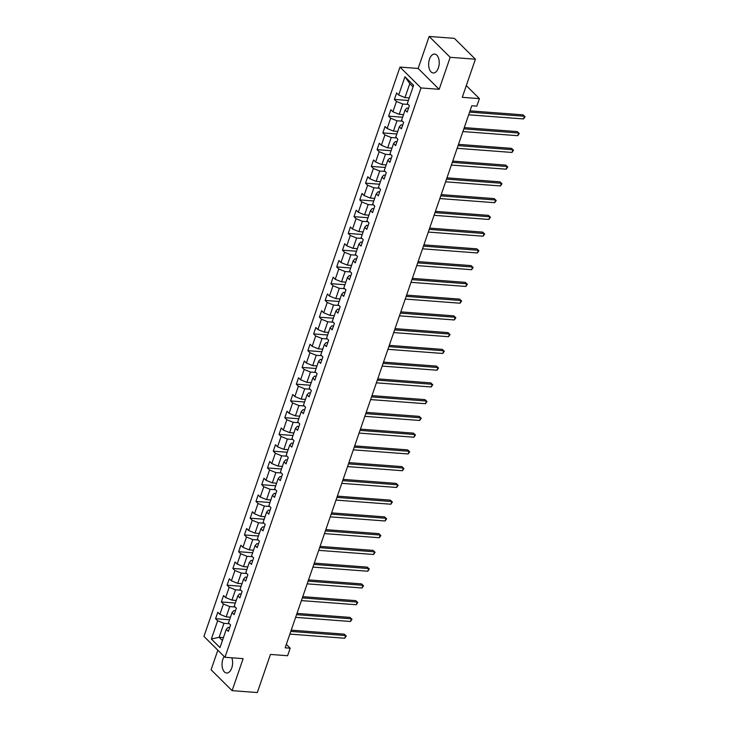 <?xml version="1.0" encoding="UTF-8"?>
<svg xmlns="http://www.w3.org/2000/svg" width="729" height="729" viewBox="0 0 729 729"><rect width="100%" height="100%" fill="white"/><g stroke="black" fill="none" stroke-linecap="round" stroke-linejoin="round"><path stroke-width="1.09" d="M224.195 656.51A9.477 5.258 -85.7 0 0 222.892 659.18A9.477 5.258 -85.7 0 0 226.619 673.022A9.477 5.258 -85.7 0 0 231.758 667.974A9.477 5.258 -85.7 0 0 231.795 657.795M438.375 67.925A9.477 5.258 -85.7 0 0 434.648 54.074A9.477 5.258 -85.7 0 0 429.509 59.131A9.477 5.258 -85.7 0 0 433.226 72.982A9.477 5.258 -85.7 0 0 438.375 67.925M217.834 650.195L211.082 669.787L232.104 690.645L257.319 692.55L270.45 654.432L287.591 655.726L290.178 648.209L286.324 644.381M399.984 67.077L203.947 636.417L224.969 657.285L421.007 87.945L399.984 67.077L418.145 68.453L439.168 89.312L450.185 57.309L429.162 36.45L418.145 68.453M429.162 36.45L454.377 38.355L475.399 59.213L462.268 97.331L479.418 98.625L466.305 85.612M450.185 57.309L475.399 59.213M229.699 627.514L228.049 627.387L226.282 629.337L228.359 631.396L230.574 624.953L228.505 622.894L232.05 612.588L234.127 614.647L236.342 608.205L234.273 606.145L237.818 595.83L239.896 597.889L242.11 591.447L240.041 589.387L243.586 579.081L245.664 581.141L247.878 574.698L245.81 572.639L249.354 562.332L251.432 564.392L253.646 557.949L251.578 555.89L255.123 545.584L257.2 547.634L259.415 541.191L257.346 539.132L260.891 528.826L262.969 530.885L265.183 524.443L263.105 522.383L266.659 512.077L268.737 514.136L270.951 507.694L268.873 505.634L272.427 495.328L274.505 497.378L276.719 490.936L274.642 488.886L278.196 478.57L280.273 480.63L282.488 474.187L280.41 472.128L283.964 461.822L286.041 463.881L288.256 457.438L286.178 455.379L289.732 445.073L291.8 447.132L294.024 440.69L291.946 438.63L295.5 428.315L297.569 430.374L299.792 423.932L297.714 421.872L301.268 411.566L303.337 413.625L305.56 407.183L303.483 405.124L307.037 394.817L309.105 396.877L311.329 390.434L309.251 388.375L312.805 378.059L314.873 380.119L317.097 373.676L315.019 371.617L318.573 361.311L320.642 363.37L322.865 356.928L320.787 354.868L324.341 344.562L326.41 346.621L328.633 340.179L326.556 338.119L330.109 327.813L332.178 329.863L334.401 323.421L332.324 321.371L335.878 311.055L337.946 313.115L340.17 306.672L338.092 304.613L341.646 294.306L343.714 296.366L345.938 289.923L343.86 287.864L347.414 277.558L349.483 279.617L351.706 273.165L349.628 271.115L353.182 260.8L355.251 262.859L357.474 256.417L355.397 254.357L358.95 244.051L361.019 246.11L363.242 239.668L361.165 237.608L364.719 227.302L366.787 229.362L369.011 222.919L366.933 220.86L370.487 210.544L372.555 212.604L374.779 206.161L372.701 204.102L376.255 193.796L378.324 195.855L380.547 189.412L378.469 187.353L382.023 177.047L384.092 179.106L386.315 172.664L384.238 170.604L387.792 160.298L389.86 162.348L392.084 155.906L390.006 153.855L393.56 143.54L395.628 145.6L397.852 139.157L395.774 137.098L399.328 126.791L401.397 128.851L403.62 122.408L401.542 120.349L405.087 110.043L407.165 112.102L409.388 105.65L407.311 103.6L413.598 85.339L404.959 76.773L409.789 83.625L404.978 97.586L409.27 97.905M226.282 629.337L219.994 647.589L211.364 639.023L217.643 620.762L215.574 618.711L229.58 619.759M404.959 76.773L398.672 95.025L396.603 92.966L394.38 99.408L396.458 101.468L392.904 111.774L390.835 109.724L388.612 116.166L390.689 118.216L387.135 128.532L385.067 126.472L382.843 132.915L384.921 134.974L381.367 145.281L379.299 143.221L377.075 149.664L379.153 151.723L375.599 162.029L373.53 159.97L371.307 166.412L373.385 168.472L369.831 178.787L367.762 176.728L365.539 183.17L367.616 185.23L364.063 195.536L361.994 193.477L359.771 199.919L361.848 201.979L358.294 212.285L356.226 210.225L354.002 216.668L356.08 218.727L352.526 229.034L350.458 226.983L348.234 233.426L350.312 235.485L346.758 245.791L344.689 243.732L342.466 250.175L344.544 252.234L340.99 262.54L338.921 260.481L336.698 266.923L338.775 268.983L335.222 279.289L333.153 277.239L330.93 283.681L333.007 285.732L329.453 296.047L327.385 293.987L325.161 300.43L327.239 302.489L323.694 312.796L321.617 310.736L319.393 317.179L321.471 319.238L317.926 329.544L315.848 327.485L313.634 333.928L315.703 335.987L312.158 346.302L310.08 344.243L307.866 350.685L309.934 352.745L306.39 363.051L304.312 360.992L302.098 367.434L304.166 369.494L300.621 379.8L298.544 377.74L296.329 384.183L298.398 386.242L294.853 396.558L292.776 394.498L290.561 400.941L292.63 403L289.085 413.307L287.007 411.247L284.793 417.69L286.862 419.749L283.317 430.055L281.239 427.996L279.025 434.438L281.093 436.498L277.549 446.804L275.471 444.754L273.257 451.196L275.325 453.247L271.78 463.562L269.703 461.503L267.488 467.945L269.557 470.005L266.012 480.311L263.934 478.251L261.72 484.694L263.789 486.753L260.244 497.06L258.166 495L255.952 501.452L258.02 503.502L254.476 513.817L252.398 511.758L250.184 518.201L252.252 520.26L248.707 530.566L246.63 528.507L244.415 534.949L246.484 537.009L242.939 547.315L240.862 545.256L238.647 551.698L240.716 553.758L237.171 564.073L235.093 562.013L232.879 568.456L234.948 570.515L231.403 580.822L229.325 578.762L227.111 585.205L229.179 587.264L225.635 597.57L223.557 595.511L221.343 601.954L223.411 604.013L219.866 614.319L217.789 612.269L215.574 618.711M479.418 98.625L476.83 106.142L471.791 105.76L285.139 647.826L290.178 648.209M232.05 612.588L233.809 610.638L235.467 610.756M230.464 617.208L226.172 616.88L229.726 606.574L235.112 606.984M219.866 614.319L226.172 616.88M223.411 604.013L229.726 606.574M237.818 595.83L239.577 593.88L241.226 594.007M236.232 600.45L231.94 600.131L235.494 589.825L240.88 590.226M225.635 597.57L231.94 600.131M229.179 587.264L235.494 589.825M243.586 579.081L245.345 577.131L246.994 577.259M242.001 583.701L237.709 583.382L241.263 573.067L246.648 573.477M231.403 580.822L237.709 583.382M234.948 570.515L241.263 573.067M249.354 562.332L251.113 560.382L252.763 560.501M247.76 566.952L243.477 566.624L247.022 556.318L252.416 556.728M237.171 564.073L243.477 566.624M240.716 553.758L247.022 556.318M255.123 545.584L256.881 543.624L258.531 543.752M253.528 550.204L249.245 549.876L252.79 539.569L258.184 539.97M242.939 547.315L249.245 549.876M246.484 537.009L252.79 539.569M260.891 528.826L262.65 526.876L264.299 527.003M259.296 533.446L255.013 533.127L258.558 522.821L263.953 523.222M248.707 530.566L255.013 533.127M252.252 520.26L258.558 522.821M266.659 512.077L268.418 510.127L270.067 510.245M265.064 516.697L260.782 516.378L264.326 506.063L269.721 506.473M254.476 513.817L260.782 516.378M258.02 503.502L264.326 506.063M272.427 495.328L274.186 493.369L275.835 493.497M270.833 499.948L266.55 499.62L270.094 489.314L275.489 489.724M260.244 497.06L266.55 499.62M263.789 486.753L270.094 489.314M278.196 478.57L279.954 476.62L281.604 476.748M276.601 483.19L272.318 482.871L275.863 472.565L281.257 472.966M266.012 480.311L272.318 482.871M269.557 470.005L275.863 472.565M283.964 461.822L285.722 459.871L287.372 459.999M282.369 466.442L278.086 466.123L281.631 455.807L287.026 456.217M271.78 463.562L278.086 466.123M275.325 453.247L281.631 455.807M289.732 445.073L291.491 443.123L293.14 443.241M288.137 449.693L283.854 449.365L287.399 439.058L292.794 439.469M277.549 446.804L283.854 449.365M281.093 436.498L287.399 439.058M295.5 428.315L297.259 426.365L298.908 426.492M293.905 432.935L289.623 432.616L293.167 422.31L298.562 422.711M283.317 430.055L289.623 432.616M286.862 419.749L293.167 422.31M301.268 411.566L303.027 409.616L304.676 409.744M299.674 416.186L295.391 415.867L298.936 405.552L304.33 405.962M289.085 413.307L295.391 415.867M292.63 403L298.936 405.552M307.037 394.817L308.795 392.867L310.445 392.986M305.442 399.437L301.159 399.109L304.704 388.803L310.098 389.213M294.853 396.558L301.159 399.109M298.398 386.242L304.704 388.803M312.805 378.059L314.563 376.109L316.213 376.237M311.21 382.689L306.927 382.361L310.472 372.054L315.867 372.455M300.621 379.8L306.927 382.361M304.166 369.494L310.472 372.054M318.573 361.311L320.332 359.361L321.981 359.488M316.978 365.931L312.695 365.612L316.24 355.305L321.635 355.706M306.39 363.051L312.695 365.612M309.934 352.745L316.24 355.305M324.341 344.562L326.1 342.612L327.749 342.73M322.747 349.182L318.464 348.854L322.008 338.548L327.403 338.958M312.158 346.302L318.464 348.854M315.703 335.987L322.008 338.548M330.109 327.813L331.868 325.854L333.517 325.981M328.515 332.433L324.232 332.105L327.777 321.799L333.171 322.209M317.926 329.544L324.232 332.105M321.471 319.238L327.777 321.799M335.878 311.055L337.636 309.105L339.286 309.233M334.283 315.675L330 315.356L333.545 305.05L338.939 305.451M323.694 312.796L330 315.356M327.239 302.489L333.545 305.05M341.646 294.306L343.405 292.356L345.054 292.475M340.051 298.926L335.768 298.608L339.313 288.292L344.708 288.702M329.453 296.047L335.768 298.608M333.007 285.732L339.313 288.292M347.414 277.558L349.173 275.608L350.822 275.726M345.819 282.178L341.536 281.85L345.081 271.543L350.476 271.953M335.222 279.289L341.536 281.85M338.775 268.983L345.081 271.543M353.182 260.8L354.941 258.85L356.59 258.977M351.588 265.42L347.305 265.101L350.849 254.795L356.244 255.196M340.99 262.54L347.305 265.101M344.544 252.234L350.849 254.795M358.95 244.051L360.709 242.101L362.359 242.228M357.356 248.671L353.073 248.352L356.618 238.037L362.012 238.447M346.758 245.791L353.073 248.352M350.312 235.485L356.618 238.037M364.719 227.302L366.477 225.352L368.127 225.471M363.124 231.922L358.841 231.594L362.386 221.288L367.781 221.698M352.526 229.034L358.841 231.594M356.08 218.727L362.386 221.288M370.487 210.544L372.246 208.594L373.895 208.722M368.892 215.173L364.609 214.845L368.154 204.539L373.549 204.94M358.294 212.285L364.609 214.845M361.848 201.979L368.154 204.539M376.255 193.796L378.014 191.845L379.663 191.973M374.66 198.416L370.368 198.097L373.922 187.79L379.317 188.191M364.063 195.536L370.368 198.097M367.616 185.23L373.922 187.79M382.023 177.047L383.782 175.097L385.431 175.215M380.429 181.667L376.137 181.339L379.691 171.033L385.085 171.443M369.831 178.787L376.137 181.339M373.385 168.472L379.691 171.033M387.792 160.298L389.55 158.339L391.2 158.466M386.197 164.918L381.905 164.59L385.459 154.284L390.853 154.694M375.599 162.029L381.905 164.59M379.153 151.723L385.459 154.284M393.56 143.54L395.318 141.59L396.968 141.718M391.965 148.16L387.673 147.841L391.227 137.535L396.622 137.936M381.367 145.281L387.673 147.841M384.921 134.974L391.227 137.535M399.328 126.791L401.087 124.841L402.736 124.96M397.733 131.411L393.441 131.092L396.995 120.777L402.39 121.187M387.135 128.532L393.441 131.092M390.689 118.216L396.995 120.777M405.087 110.043L406.855 108.092L408.504 108.211M403.502 114.663L399.21 114.335L402.763 104.028L408.158 104.438M392.904 111.774L399.21 114.335M396.458 101.468L402.763 104.028M398.672 95.025L404.978 97.586M439.168 89.312L421.007 87.945M232.104 690.645L243.121 658.651L224.969 657.285M413.07 86.879L409.789 83.625M223.439 637.611L219.147 637.283L222.427 640.536M229.343 623.732L223.958 623.322L219.147 637.283L211.364 639.023M217.643 620.762L223.958 623.322M394.38 99.408L408.386 100.465M388.612 116.166L402.618 117.214M382.843 132.915L396.849 133.972M377.075 149.664L391.081 150.721M371.307 166.412L385.313 167.47M365.539 183.17L379.545 184.227M359.771 199.919L373.777 200.976M354.002 216.668L368.008 217.725M348.234 233.426L362.24 234.483M342.466 250.175L356.472 251.232M336.698 266.923L350.704 267.98M330.93 283.681L344.935 284.729M325.161 300.43L339.167 301.487M319.393 317.179L333.408 318.236M313.634 333.928L327.64 334.985M307.866 350.685L321.872 351.743M302.098 367.434L316.104 368.491M296.329 384.183L310.335 385.24M290.561 400.941L304.567 401.998M284.793 417.69L298.799 418.747M279.025 434.438L293.031 435.495M273.257 451.196L287.262 452.244M267.488 467.945L281.494 469.002M261.72 484.694L275.726 485.751M255.952 501.452L269.958 502.5M250.184 518.201L264.19 519.258M244.415 534.949L258.421 536.006M238.647 551.698L252.653 552.755M232.879 568.456L246.885 569.513M227.111 585.205L241.117 586.262M221.343 601.954L235.349 603.011M469.594 112.12L524.443 116.257L523.522 118.936L468.674 114.808M470.032 110.854L523.021 114.845L525.053 116.74L523.522 118.936M523.021 114.845L525.053 116.74M463.826 128.869L518.674 133.006L517.754 135.694L462.906 131.557M464.264 127.602L517.253 131.594L519.285 133.489L517.754 135.694M517.253 131.594L519.285 133.489M458.058 145.627L512.906 149.755L511.986 152.443L457.138 148.306M458.495 144.351L511.485 148.352L513.517 150.238L511.986 152.443M511.485 148.352L513.517 150.238M452.29 162.376L507.138 166.513L506.218 169.192L451.369 165.064M452.727 161.109L505.716 165.1L507.749 166.987L506.218 169.192M505.716 165.1L507.749 166.987M446.522 179.124L501.37 183.261L500.449 185.95L445.601 181.813M446.959 177.858L499.948 181.849L501.98 183.744L500.449 185.95M499.948 181.849L501.98 183.744M440.753 195.882L495.602 200.01L494.681 202.698L439.833 198.561M441.191 194.607L494.18 198.607L496.212 200.493L494.681 202.698M494.18 198.607L496.212 200.493M434.985 212.631L489.833 216.768L488.913 219.447L434.065 215.319M435.423 211.364L488.412 215.356L490.444 217.242L488.913 219.447M488.412 215.356L490.444 217.242M429.217 229.38L484.065 233.517L483.145 236.196L428.297 232.068M429.654 228.113L482.644 232.104L484.676 234L483.145 236.196M482.644 232.104L484.676 234M423.449 246.138L478.297 250.266L477.377 252.954L422.528 248.817M423.886 244.862L476.875 248.853L478.907 250.749L477.377 252.954M476.875 248.853L478.907 250.749M417.681 262.887L472.529 267.014L471.608 269.703L416.76 265.566M418.118 261.611L471.107 265.611L473.139 267.497L471.608 269.703M471.107 265.611L473.139 267.497M411.912 279.635L466.76 283.772L465.84 286.451L410.992 282.323M412.35 278.369L465.339 282.36L467.371 284.255L465.84 286.451M465.339 282.36L467.371 284.255M406.153 296.384L460.992 300.521L460.072 303.209L405.224 299.072M406.582 295.117L459.58 299.109L461.603 301.004L460.072 303.209M459.58 299.109L461.603 301.004M400.385 313.142L455.224 317.27L454.304 319.958L399.456 315.821M400.822 311.866L453.812 315.867L455.835 317.753L454.304 319.958M453.812 315.867L455.835 317.753M394.617 329.891L449.456 334.028L448.535 336.707L393.687 332.579M395.054 328.624L448.043 332.615L450.066 334.511L448.535 336.707M448.043 332.615L450.066 334.511M388.849 346.639L443.688 350.777L442.767 353.465L387.919 349.328M389.286 345.373L442.275 349.364L444.298 351.26L442.767 353.465M442.275 349.364L444.298 351.26M383.08 363.397L437.919 367.525L436.999 370.214L382.151 366.076M383.518 362.122L436.507 366.122L438.53 368.008L436.999 370.214M436.507 366.122L438.53 368.008M377.312 380.146L432.151 384.283L431.231 386.962L376.383 382.834M377.75 378.88L430.739 382.871L432.762 384.757L431.231 386.962M430.739 382.871L432.762 384.757M371.544 396.895L426.392 401.032L425.463 403.711L370.614 399.583M371.981 395.628L424.971 399.62L426.994 401.515L425.463 403.711M424.971 399.62L426.994 401.515M365.776 413.653L420.624 417.781L419.694 420.469L364.846 416.332M366.213 412.377L419.202 416.368L421.225 418.264L419.694 420.469M419.202 416.368L421.225 418.264M360.008 430.402L414.856 434.53L413.926 437.218L359.078 433.081M360.445 429.135L413.434 433.126L415.457 435.013L413.926 437.218M413.434 433.126L415.457 435.013M354.239 447.15L409.087 451.287L408.158 453.967L353.31 449.839M354.677 445.884L407.666 449.875L409.689 451.77L408.158 453.967M407.666 449.875L409.689 451.77M348.471 463.899L403.319 468.036L402.39 470.724L347.542 466.587M348.909 462.633L401.898 466.624L403.921 468.519L402.39 470.724M401.898 466.624L403.921 468.519M342.703 480.657L397.551 484.785L396.622 487.473L341.773 483.336M343.14 479.381L396.129 483.382L398.152 485.268L396.622 487.473M396.129 483.382L398.152 485.268M336.935 497.406L391.783 501.543L390.853 504.222L336.005 500.094M337.372 496.139L390.361 500.13L392.384 502.026L390.853 504.222M390.361 500.13L392.384 502.026M331.166 514.155L386.015 518.292L385.085 520.98L330.237 516.843M331.604 512.888L384.593 516.879L386.616 518.775L385.085 520.98M384.593 516.879L386.616 518.775M325.398 530.912L380.246 535.04L379.317 537.729L324.469 533.592M325.836 529.637L378.825 533.637L380.848 535.523L379.317 537.729M378.825 533.637L380.848 535.523M319.63 547.661L374.478 551.798L373.549 554.477L318.701 550.349M320.067 546.395L373.057 550.386L375.08 552.272L373.549 554.477M373.057 550.386L375.08 552.272M313.862 564.41L368.71 568.547L367.781 571.235L312.932 567.098M314.299 563.143L367.288 567.135L369.311 569.03L367.781 571.235M367.288 567.135L369.311 569.03M308.094 581.168L362.942 585.296L362.012 587.984L307.164 583.847M308.531 579.892L361.52 583.893L363.543 585.779L362.012 587.984M361.52 583.893L363.543 585.779M302.325 597.917L357.174 602.054L356.244 604.733L301.396 600.596M302.763 596.65L355.752 600.641L357.775 602.528L356.244 604.733M355.752 600.641L357.775 602.528M296.557 614.665L351.405 618.803L350.476 621.482L295.628 617.354M296.995 613.399L349.984 617.39L352.007 619.286L350.476 621.482M349.984 617.39L352.007 619.286M290.789 631.414L345.637 635.551L344.708 638.24L289.869 634.102M291.226 630.148L344.216 634.139L346.248 636.034L344.708 638.24M344.216 634.139L346.248 636.034"/></g></svg>
